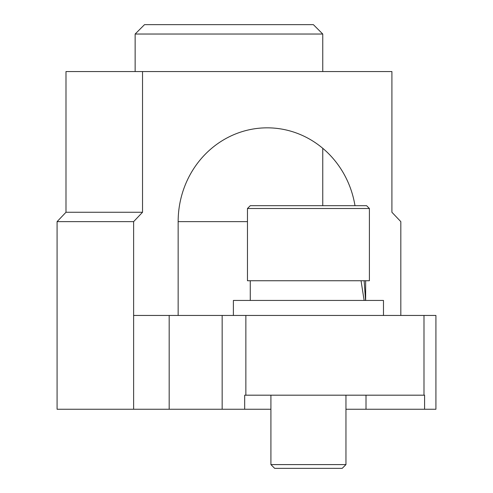 <?xml version="1.0" encoding="UTF-8"?>
<svg xmlns="http://www.w3.org/2000/svg" width="493" height="493" viewBox="0 0 493 493"><rect width="100%" height="100%" fill="white"/><g stroke="black" fill="none" stroke-linecap="round" stroke-linejoin="round"><path stroke-width="0.74" d="M65.988 212.261L57.083 221.64L133.621 221.64L142.526 212.261L65.988 212.261L65.988 71.553L391.91 71.553L391.91 212.261L400.821 221.64L400.821 315.446M133.621 221.64L133.621 409.252L57.083 409.252L57.083 221.64M142.526 212.261L142.526 71.553M354.991 205.692A93.806 89.067 90 0 0 267.218 127.835A93.806 89.067 90 0 0 178.152 221.64L247.461 221.64M178.152 315.446L178.152 221.64M133.621 409.252L270.91 409.252M345.957 409.252L435.917 409.252L435.917 315.446L423.992 315.446L423.992 395.183L424.59 395.183L424.59 409.252M244.676 409.252L244.676 395.183L245.859 395.183L245.859 315.446L222.158 315.446L222.158 409.252M423.992 395.183L245.859 395.183M245.859 315.446L423.992 315.446M169.173 409.252L169.173 315.446L222.158 315.446M169.173 315.446L133.621 315.446M322.755 34.029L313.375 24.65L322.755 34.029L322.755 71.553L322.755 34.029L135.144 34.029L135.144 71.553L135.144 34.029L144.523 24.65L135.144 34.029M313.375 24.65L144.523 24.65M345.957 464.597L270.91 464.597L274.663 468.35L342.204 468.35L345.957 464.597L345.957 395.183M247.461 208.508L247.461 280.739L369.405 280.739L369.405 208.508L247.461 208.508L250.271 205.692L366.595 205.692L369.405 208.508M361.049 280.739L364.13 300.44M365.553 300.44L364.13 280.739M383.48 315.446L383.48 300.44L233.386 300.44L233.386 315.446M366.009 395.183L366.009 409.252M322.755 205.692L322.755 148.307M270.91 464.597L270.91 395.183M365.652 300.44L365.652 280.739M250.271 300.44L250.271 280.739"/></g></svg>

